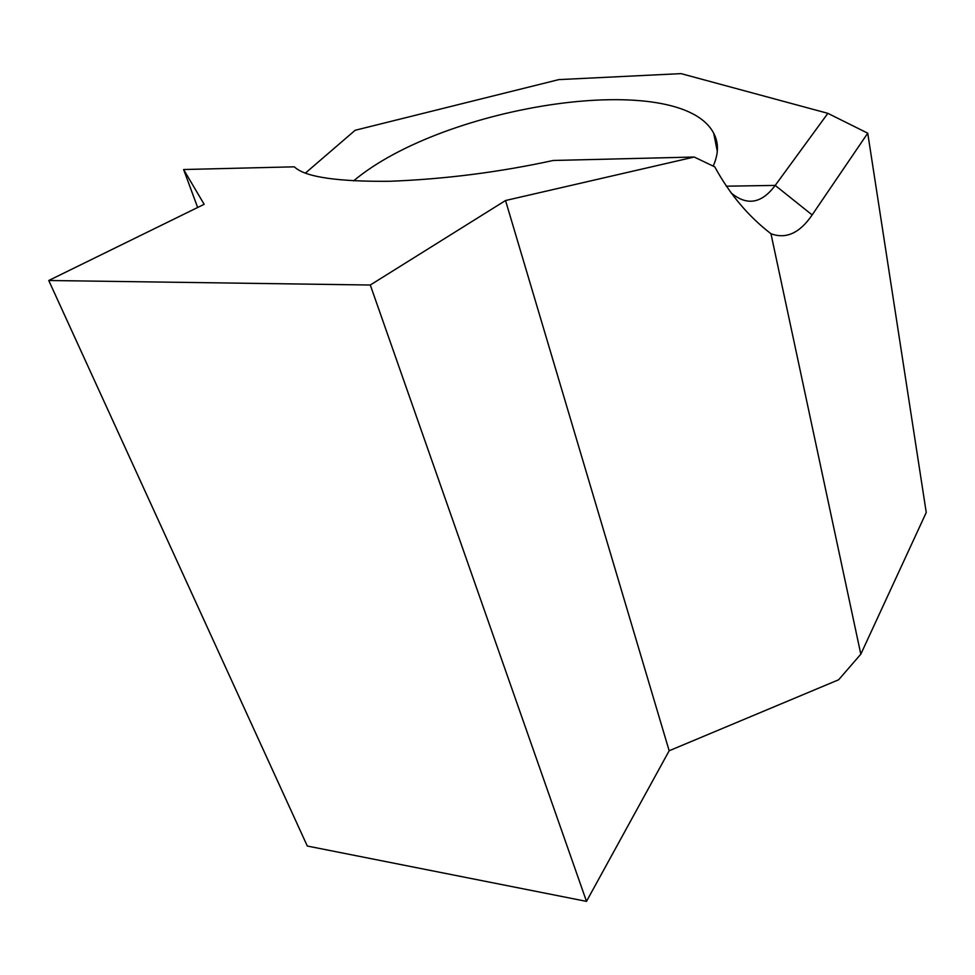 <?xml version="1.0" encoding="UTF-8"?>
<svg xmlns="http://www.w3.org/2000/svg" width="975" height="975" viewBox="0 0 975 975"><rect width="100%" height="100%" fill="white"/><g stroke="black" fill="none" stroke-linecap="round" stroke-linejoin="round"><path stroke-width="1.46" d="M353.559 180.899C444.563 104.386 680.343 68.53 713.724 133.319C718.843 142.886 718.66 153.818 713.176 166.128M860.815 654.188L770.957 233.732C786.045 239.363 799.78 233.098 812.151 214.939L867.738 133.197L926.25 512.497L860.815 654.188L838.646 679.77L669.167 750.762L586.499 901.375L370.293 285.017L48.75 280.495L204.153 204.299L183.605 169.528L197.657 207.48M669.167 750.762L505.538 200.521L370.293 285.017M586.499 901.375L307.296 846.032L48.75 280.495M505.538 200.521L694.2 157.024L714.797 166.896C729.532 193.976 748.252 216.255 770.957 233.732M731.031 192.867L731.189 193.001C747.045 206.078 761.719 203.556 775.21 185.408L827.872 113.344L681.05 73.625L558.821 79.609L355.156 130.272L305.455 173.05M694.2 157.024L553.203 160.473C499.212 172.234 444.746 179.156 389.793 181.277C338.605 181.728 307.259 177.304 295.73 168.029L294.243 166.822L183.605 169.528M827.872 113.344L867.738 133.197M726.29 186.188L775.21 185.408L812.151 214.939M713.724 133.319L717.307 151.369"/></g></svg>
